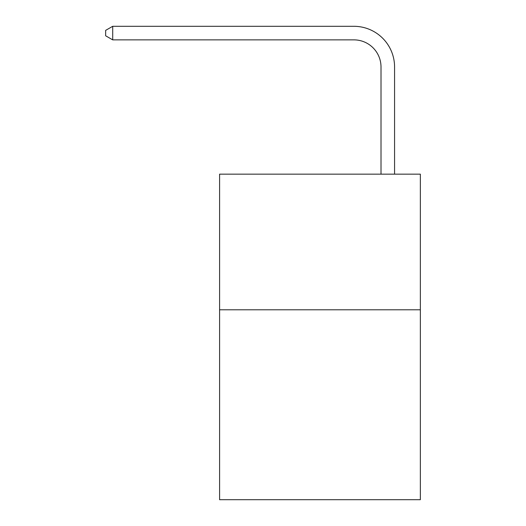 <?xml version="1.0" encoding="UTF-8"?>
<svg xmlns="http://www.w3.org/2000/svg" width="526" height="526" viewBox="0 0 526 526"><rect width="100%" height="100%" fill="white"/><g stroke="black" fill="none" stroke-linecap="round" stroke-linejoin="round"><path stroke-width="0.79" d="M420.346 309.794L420.346 499.7L219.592 499.7L219.592 174.152L420.346 174.152L420.346 309.794L219.592 309.794M381.008 174.152L381.008 66.993A27.128 27.128 0 0 0 353.88 39.864L112.709 39.864L105.654 35.794L105.654 30.37L112.709 26.3L353.88 26.3A40.693 40.693 0 0 1 394.572 66.993L394.572 174.152M381.008 66.993A27.128 27.128 0 0 0 353.88 39.864A27.128 27.128 0 0 1 381.008 66.993A27.128 27.128 0 0 0 353.88 39.864A27.128 27.128 0 0 1 381.008 66.993M112.709 26.3L353.88 26.3L112.709 26.3L353.88 26.3L112.709 26.3L112.709 39.864"/></g></svg>
